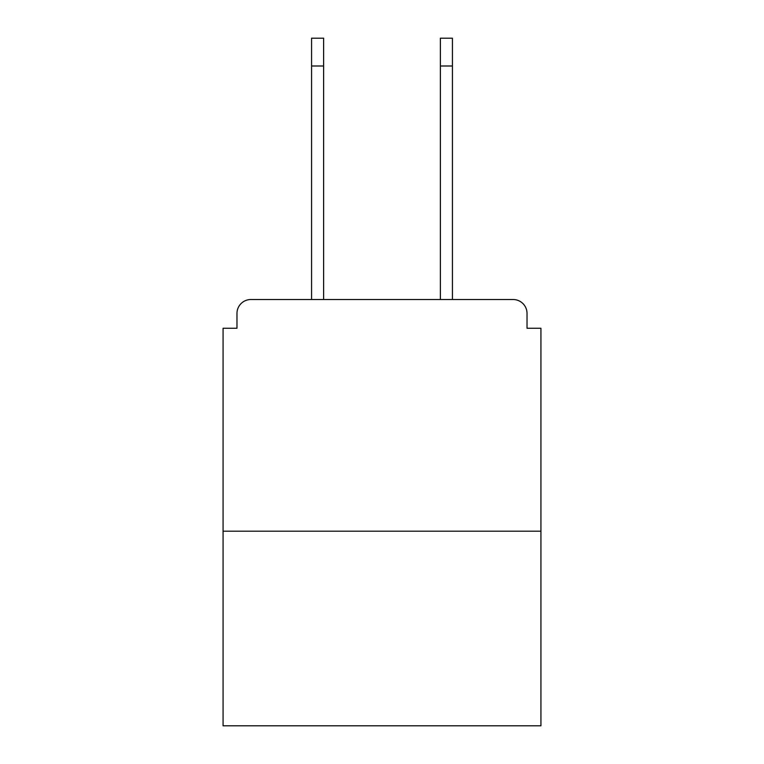 <?xml version="1.0" encoding="UTF-8"?>
<svg xmlns="http://www.w3.org/2000/svg" width="764" height="764" viewBox="0 0 764 764"><rect width="100%" height="100%" fill="white"/><g stroke="black" fill="none" stroke-linecap="round" stroke-linejoin="round"><path stroke-width="1.15" d="M527.026 328.253L527.026 313.421L527.026 328.253L540.931 328.253L540.931 725.8L223.069 725.8L223.069 328.253L236.974 328.253L236.974 313.421L236.974 328.253M540.931 531.2L223.069 531.2M527.026 313.421A13.905 13.905 0 0 0 513.121 299.526L250.878 299.526A13.905 13.905 0 0 0 236.974 313.421M513.121 299.526L452.431 299.526L452.431 66L440.379 66L440.379 38.2L452.431 38.2L452.431 66M311.569 66L311.569 38.2L323.621 38.2L323.621 66L311.569 66L311.569 299.526L250.878 299.526M323.621 299.526L323.621 66M440.379 299.526L440.379 66"/></g></svg>
